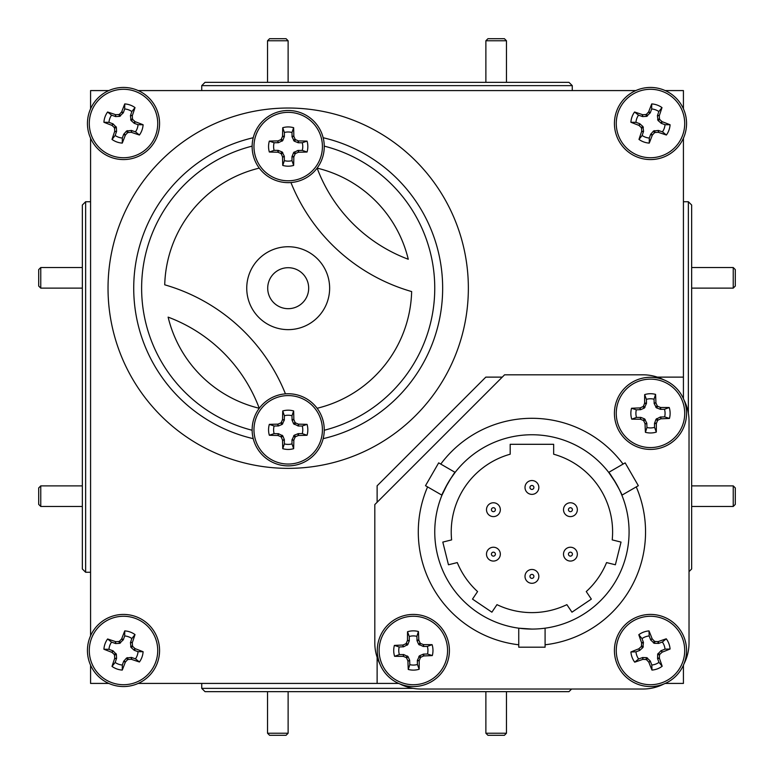 <?xml version="1.0" encoding="UTF-8"?>
<svg xmlns="http://www.w3.org/2000/svg" width="774" height="774" viewBox="0 0 774 774"><rect width="100%" height="100%" fill="white"/><g stroke="black" fill="none" stroke-linecap="round" stroke-linejoin="round"><path stroke-width="1.16" d="M485.878 40.761L487.939 38.7L504.406 38.7L506.457 40.761L485.878 40.761L485.878 82.344M267.543 40.761L269.594 38.7L286.061 38.7L288.122 40.761L267.543 40.761L267.543 82.344M733.239 267.543L735.3 269.594L735.3 286.061L733.239 288.122L733.239 267.543L691.656 267.543M506.457 733.239L504.406 735.3L487.939 735.3L485.878 733.239L506.457 733.239L506.457 691.656M40.761 506.457L38.7 504.406L38.7 487.939L40.761 485.878L40.761 506.457L82.344 506.457M733.239 485.878L735.3 487.939L735.3 504.406L733.239 506.457L733.239 485.878L691.656 485.878M288.122 733.239L286.061 735.3L269.594 735.3L267.543 733.239L288.122 733.239L288.122 691.656M40.761 288.122L38.7 286.061L38.7 269.594L40.761 267.543L40.761 288.122L82.344 288.122M288.189 465.88A36.068 36.068 0 0 0 324.258 429.822A36.068 36.068 0 0 0 288.189 393.753A36.068 36.068 0 0 0 252.131 429.822A36.068 36.068 0 0 0 288.189 465.88M288.189 464.042A34.22 34.22 0 0 0 322.419 429.822A34.22 34.22 0 0 0 288.189 395.591A34.22 34.22 0 0 0 253.969 429.822A34.22 34.22 0 0 0 288.189 464.042M284.387 439.951L282.539 440.319A55.941 4.876 90 0 0 282.742 448.678A19.631 19.631 0 0 0 293.646 448.678A55.941 4.876 -90 0 0 293.839 440.319L291.992 439.951L294.217 435.23L298.319 433.624L302.266 433.624A14.58 14.58 0 0 0 302.266 426.01L307.055 424.365A55.941 4.876 180 0 0 298.687 424.162L298.319 426.01L293.598 423.784L292.079 420.127L291.992 415.735A14.58 14.58 0 0 0 284.387 415.735L284.3 420.127L282.162 424.413L278.505 425.923L274.112 426.01A14.58 14.58 0 0 0 274.112 433.624L278.505 433.711L282.781 435.849L284.3 439.506L284.387 443.899A14.58 14.58 0 0 0 291.992 443.899L293.646 448.678M282.539 440.319L284.3 439.506M282.781 435.849L281.349 437.281A55.786 4.867 67.5 0 0 282.442 439.874M281.349 437.281L280.72 436.662L282.162 435.23M278.505 433.711L278.127 435.559A55.786 4.867 22.5 0 0 280.72 436.662M278.127 435.559L278.059 433.624M278.059 426.01L277.692 424.162A55.941 4.876 180 0 0 269.333 424.365A19.631 19.631 0 0 0 269.333 435.269A55.941 4.876 0 0 0 277.692 435.472M277.692 424.162L278.505 425.923M282.162 424.413L280.72 422.972A55.786 4.867 157.5 0 0 278.127 424.075M280.72 422.972L281.349 422.352L282.781 423.784M284.3 420.127L282.442 419.76A55.786 4.867 112.5 0 0 281.349 422.352M282.442 419.76L284.387 419.682M291.992 419.682L293.839 419.315A55.941 4.876 -90 0 0 293.646 410.955A19.631 19.631 0 0 0 282.742 410.955A55.941 4.876 90 0 0 282.539 419.315M298.319 433.624L298.687 435.472A55.941 4.876 0 0 0 307.055 435.269A19.631 19.631 0 0 0 307.055 424.365M284.387 160.644A14.58 14.58 0 0 0 291.992 160.644L293.646 165.423A55.941 4.876 -90 0 0 293.839 157.064L291.992 156.696L293.598 152.594L297.884 150.456L302.266 150.369L307.055 152.023A19.631 19.631 0 0 0 307.055 141.11A55.941 4.876 180 0 0 298.687 140.916L298.319 142.764L294.217 141.158L292.079 136.872L291.992 132.489L293.646 127.71A19.631 19.631 0 0 0 282.742 127.71A55.941 4.876 90 0 0 282.539 136.069L284.387 136.437L282.781 140.539L278.505 142.677L274.112 142.764L269.333 141.11A19.631 19.631 0 0 0 269.333 152.023A55.941 4.876 0 0 0 277.692 152.217L278.059 150.369L282.162 151.975L284.3 156.261L284.387 160.644L282.742 165.423A19.631 19.631 0 0 0 293.646 165.423M302.266 150.369A14.58 14.58 0 0 0 302.266 142.764L307.055 141.11M288.189 112.346A34.22 34.22 0 0 0 253.969 146.567A34.22 34.22 0 0 0 288.189 180.787A34.22 34.22 0 0 0 322.419 146.567A34.22 34.22 0 0 0 288.189 112.346M284.387 156.696L282.539 157.064A55.941 4.876 90 0 0 282.742 165.423M282.539 157.064L284.3 156.261M282.781 152.594L281.349 154.036A55.786 4.867 67.5 0 0 282.442 156.629M281.349 154.036L280.72 153.416L282.162 151.975M278.505 150.456L278.127 152.314A55.786 4.867 22.5 0 0 280.72 153.416M278.059 142.764L277.692 140.916A55.941 4.876 180 0 0 269.333 141.11M277.692 140.916L278.505 142.677M282.162 141.158L280.72 139.717A55.786 4.867 157.5 0 0 278.127 140.82M280.72 139.717L281.349 139.097L282.781 140.539M284.3 136.872L282.442 136.505A55.786 4.867 112.5 0 0 281.349 139.097M324.258 146.567A36.068 36.068 0 0 0 288.189 110.498A36.068 36.068 0 0 0 252.131 146.567A36.068 36.068 0 0 0 288.189 182.635A36.068 36.068 0 0 0 324.258 146.567M414.061 686.548A36.068 36.068 0 0 0 449.404 649.783A36.068 36.068 0 0 0 412.639 614.43A36.068 36.068 0 0 0 377.286 651.195A36.068 36.068 0 0 0 414.061 686.548M414.022 684.709A34.22 34.22 0 0 0 447.566 649.821A34.22 34.22 0 0 0 412.677 616.268A34.22 34.22 0 0 0 379.134 651.157A34.22 34.22 0 0 0 414.022 684.709M409.746 660.696L407.908 661.093A55.941 4.876 88.9 0 0 408.266 669.452A19.631 19.631 0 0 0 419.169 669.239A55.941 4.876 -91.1 0 0 419.208 660.88L417.35 660.541L419.489 655.781L423.552 654.098L427.5 654.02A14.58 14.58 0 0 0 427.354 646.406L432.095 644.665A55.941 4.876 178.9 0 0 423.736 644.636L423.407 646.484L418.637 644.355L417.051 640.727L416.876 636.334A14.58 14.58 0 0 0 409.272 636.489L409.272 640.872L407.821 644.568L403.583 646.793L399.2 646.958A14.58 14.58 0 0 0 399.345 654.572L403.738 654.572L408.062 656.623L409.649 660.251L409.823 664.643A14.58 14.58 0 0 0 417.428 664.489L419.169 669.239M407.908 661.093L409.649 660.251M408.062 656.623L406.65 658.094A55.786 4.867 66.4 0 0 407.801 660.657M406.65 658.094L406.021 657.484L407.424 656.013M403.738 654.572L403.399 656.429A55.786 4.867 21.4 0 0 406.021 657.484M403.399 656.429L403.293 654.494M403.148 646.88L402.741 645.042A55.941 4.876 178.9 0 0 394.382 645.41A19.631 19.631 0 0 0 394.605 656.313A55.941 4.876 -1.1 0 0 402.964 656.342M402.741 645.042L403.583 646.793M407.211 645.197L405.75 643.794A55.786 4.867 156.4 0 0 403.177 644.945M405.75 643.794L406.36 643.155L407.821 644.568M409.272 640.872L407.405 640.543A55.786 4.867 111.4 0 0 406.36 643.155M407.405 640.543L409.349 640.437M416.954 640.282L418.792 639.885A55.941 4.876 -91.1 0 0 418.434 631.526A19.631 19.631 0 0 0 407.53 631.739A55.941 4.876 88.9 0 0 407.492 640.108M423.552 654.098L423.959 655.936A55.941 4.876 -1.1 0 0 432.308 655.568A19.631 19.631 0 0 0 432.095 644.665M658.964 662.36L662.176 666.259A55.941 4.876 -110.4 0 0 659.448 658.355L657.59 658.655L657.658 654.253L660.928 650.76L665.011 649.144L670.071 649.018A19.631 19.631 0 0 0 666.259 638.802A55.941 4.876 159.6 0 0 658.355 641.53L658.655 643.388L654.253 643.32L650.76 640.05L649.144 635.967L649.018 630.916A19.631 19.631 0 0 0 638.802 634.719A55.941 4.876 69.6 0 0 641.53 642.623L643.388 642.323L642.952 647.519L639.663 650.46L635.967 651.834A14.58 14.58 0 0 0 638.618 658.964L642.759 657.513L646.725 657.658L650.218 660.928L651.834 665.011A14.58 14.58 0 0 0 658.964 662.36L657.59 658.655M650.46 661.315L648.854 662.302A55.941 4.876 69.6 0 0 651.96 670.071A19.631 19.631 0 0 0 662.176 666.259M665.011 649.144A14.58 14.58 0 0 0 662.36 642.014L666.259 638.802M684.293 637.911A36.068 36.068 0 0 0 637.911 616.684A36.068 36.068 0 0 0 616.684 663.066A36.068 36.068 0 0 0 663.066 684.293A36.068 36.068 0 0 0 684.293 637.911M662.428 682.562A34.22 34.22 0 0 0 682.562 638.55A34.22 34.22 0 0 0 638.55 618.416A34.22 34.22 0 0 0 618.416 662.428A34.22 34.22 0 0 0 662.428 682.562M648.854 662.302L650.218 660.928M647.519 658.026L646.677 659.874A55.786 4.867 47.1 0 0 648.612 661.925M646.677 659.874L645.874 659.506L646.725 657.658M642.759 657.513L643.068 659.38A55.786 4.867 2.1 0 0 645.874 659.506M643.068 659.38L642.323 657.59M639.663 650.46L638.676 648.854A55.941 4.876 159.6 0 0 630.916 651.96A19.631 19.631 0 0 0 634.719 662.176A55.941 4.876 -20.4 0 0 642.623 659.448M638.676 648.854L640.05 650.218M642.952 647.519L641.104 646.677A55.786 4.867 137.1 0 0 639.053 648.612M641.104 646.677L641.472 645.874L643.32 646.725M643.465 642.759L641.598 643.068A55.786 4.867 92.1 0 0 641.472 645.874M122.331 138.043L122.273 143.103A55.941 4.876 -70.3 0 0 125.282 135.305L123.666 134.328L126.568 131.009L131.319 130.448L135.479 131.851L139.417 135.015A19.631 19.631 0 0 0 143.103 124.749A55.941 4.876 -160.3 0 0 135.305 121.741L134.328 123.356L131.009 120.454L130.448 115.703L131.851 111.543L135.015 107.605A19.631 19.631 0 0 0 124.749 103.919A55.941 4.876 109.7 0 0 121.741 111.717L123.356 112.694L119.66 116.381L115.703 116.574L111.543 115.171A14.58 14.58 0 0 0 108.97 122.331L113.072 123.898L116.381 127.362L116.574 131.319L115.171 135.479A14.58 14.58 0 0 0 122.331 138.043L123.666 134.328M116.506 131.764L114.649 131.483A55.941 4.876 109.7 0 0 112.007 139.417A19.631 19.631 0 0 0 122.273 143.103M135.479 131.851A14.58 14.58 0 0 0 138.043 124.691L143.103 124.749M157.451 135.692A36.068 36.068 0 0 0 135.692 89.561A36.068 36.068 0 0 0 89.561 111.33A36.068 36.068 0 0 0 111.33 157.451A36.068 36.068 0 0 0 157.451 135.692M111.949 155.719A34.22 34.22 0 0 0 155.719 135.073A34.22 34.22 0 0 0 135.073 91.303A34.22 34.22 0 0 0 91.303 111.949A34.22 34.22 0 0 0 111.949 155.719M114.649 131.483L116.574 131.319M116.381 127.362L114.542 128.223A55.786 4.867 87.2 0 0 114.707 131.038M114.542 128.223L114.165 127.429L116.003 126.568M113.072 123.898L112.104 125.523A55.786 4.867 42.2 0 0 114.165 127.429M112.104 125.523L112.694 123.666M115.258 116.506L115.539 114.649A55.941 4.876 -160.3 0 0 107.605 112.007A19.631 19.631 0 0 0 103.919 122.273A55.941 4.876 19.7 0 0 111.717 125.282M115.539 114.649L115.703 116.574M119.66 116.381L118.799 114.542A55.786 4.867 177.2 0 0 115.984 114.707M118.799 114.542L119.593 114.165L120.454 116.003M123.124 113.072L121.499 112.104A55.786 4.867 132.2 0 0 119.593 114.165M649.309 138.043L649.251 143.103A55.941 4.876 -70.3 0 0 652.259 135.305L650.644 134.328L653.546 131.009L658.297 130.448L662.457 131.851L666.395 135.015A19.631 19.631 0 0 0 670.081 124.749A55.941 4.876 -160.3 0 0 662.283 121.741L661.306 123.356L657.997 120.454L657.426 115.703L658.829 111.543L661.993 107.605A19.631 19.631 0 0 0 651.727 103.919A55.941 4.876 109.7 0 0 648.718 111.717L650.334 112.694L646.638 116.381L642.681 116.574L638.521 115.171A14.58 14.58 0 0 0 635.957 122.331L639.672 123.666L642.991 126.568L643.552 131.319L642.149 135.479A14.58 14.58 0 0 0 649.309 138.043L650.644 134.328M643.484 131.764L641.627 131.483A55.941 4.876 109.7 0 0 638.985 139.417A19.631 19.631 0 0 0 649.251 143.103M662.457 131.851A14.58 14.58 0 0 0 665.03 124.691L670.081 124.749M684.439 135.692A36.068 36.068 0 0 0 662.67 89.561A36.068 36.068 0 0 0 616.549 111.33A36.068 36.068 0 0 0 638.308 157.451A36.068 36.068 0 0 0 684.439 135.692M638.927 155.719A34.22 34.22 0 0 0 682.697 135.073A34.22 34.22 0 0 0 662.051 91.303A34.22 34.22 0 0 0 618.281 111.949A34.22 34.22 0 0 0 638.927 155.719M641.627 131.483L643.552 131.319M643.358 127.362L641.52 128.223A55.786 4.867 87.2 0 0 641.685 131.038M641.52 128.223L641.143 127.429L642.991 126.568M640.05 123.898L639.082 125.523A55.786 4.867 42.2 0 0 641.143 127.429M639.082 125.523L639.672 123.666M642.236 116.506L642.517 114.649A55.941 4.876 -160.3 0 0 634.583 112.007A19.631 19.631 0 0 0 630.897 122.273A55.941 4.876 19.7 0 0 638.695 125.282M642.517 114.649L642.681 116.574M646.638 116.381L645.777 114.542A55.786 4.867 177.2 0 0 642.962 114.707M645.777 114.542L646.571 114.165L647.432 116.003M650.102 113.072L648.477 112.104A55.786 4.867 132.2 0 0 646.571 114.165M122.331 665.03L122.273 670.081A55.941 4.876 -70.3 0 0 125.282 662.283L123.666 661.306L126.568 657.997L131.319 657.426L135.479 658.829L139.417 661.993A19.631 19.631 0 0 0 143.103 651.727A55.941 4.876 -160.3 0 0 135.305 648.718L134.328 650.334L131.009 647.432L130.448 642.681L131.851 638.521L135.015 634.583A19.631 19.631 0 0 0 124.749 630.897A55.941 4.876 109.7 0 0 121.741 638.695L123.356 639.672L119.66 643.358L115.703 643.552L111.543 642.149A14.58 14.58 0 0 0 108.97 649.309L113.072 650.876L116.381 654.34L116.574 658.297L115.171 662.457A14.58 14.58 0 0 0 122.331 665.03L123.666 661.306M116.506 658.742L114.649 658.461A55.941 4.876 109.7 0 0 112.007 666.395A19.631 19.631 0 0 0 122.273 670.081M135.479 658.829A14.58 14.58 0 0 0 138.043 651.669L143.103 651.727M157.451 662.67A36.068 36.068 0 0 0 135.692 616.549A36.068 36.068 0 0 0 89.561 638.308A36.068 36.068 0 0 0 111.33 684.439A36.068 36.068 0 0 0 157.451 662.67M111.949 682.697A34.22 34.22 0 0 0 155.719 662.051A34.22 34.22 0 0 0 135.073 618.281A34.22 34.22 0 0 0 91.303 638.927A34.22 34.22 0 0 0 111.949 682.697M114.649 658.461L116.574 658.297M116.381 654.34L114.542 655.201A55.786 4.867 87.2 0 0 114.707 658.016M114.542 655.201L114.165 654.407L116.003 653.546M113.072 650.876L112.104 652.501A55.786 4.867 42.2 0 0 114.165 654.407M112.104 652.501L112.694 650.644M115.258 643.484L115.539 641.627A55.941 4.876 -160.3 0 0 107.605 638.985A19.631 19.631 0 0 0 103.919 649.251A55.941 4.876 19.7 0 0 111.717 652.259M115.539 641.627L115.703 643.552M119.66 643.358L118.799 641.52A55.786 4.867 177.2 0 0 115.984 641.685M118.799 641.52L119.593 641.143L120.454 642.991M123.124 640.05L121.499 639.082A55.786 4.867 132.2 0 0 119.593 641.143M654.572 427.354L656.313 432.095A55.941 4.876 -91.1 0 0 656.342 423.736L654.494 423.407L656.013 419.276L660.251 417.051L664.643 416.876L669.452 418.434A19.631 19.631 0 0 0 669.239 407.53A55.941 4.876 178.9 0 0 660.88 407.492L660.541 409.349L656.41 407.821L654.194 403.583L654.02 399.2L655.568 394.382A19.631 19.631 0 0 0 644.665 394.605A55.941 4.876 88.9 0 0 644.636 402.964L646.484 403.293L644.355 408.062L640.727 409.649L636.334 409.823A14.58 14.58 0 0 0 636.489 417.428L640.872 417.428L644.568 418.879L646.793 423.117L646.958 427.5A14.58 14.58 0 0 0 654.572 427.354L654.494 423.407M646.88 423.552L645.042 423.959A55.941 4.876 88.9 0 0 645.41 432.308A19.631 19.631 0 0 0 656.313 432.095M664.643 416.876A14.58 14.58 0 0 0 664.489 409.272L669.239 407.53M686.548 412.639A36.068 36.068 0 0 0 649.783 377.286A36.068 36.068 0 0 0 614.43 414.061A36.068 36.068 0 0 0 651.195 449.404A36.068 36.068 0 0 0 686.548 412.639M651.157 447.566A34.22 34.22 0 0 0 684.709 412.677A34.22 34.22 0 0 0 649.821 379.134A34.22 34.22 0 0 0 616.268 414.022A34.22 34.22 0 0 0 651.157 447.566M645.042 423.959L646.793 423.117M645.197 419.489L643.794 420.95A55.786 4.867 66.4 0 0 644.945 423.523M643.794 420.95L643.155 420.34L644.568 418.879M640.872 417.428L640.543 419.285A55.786 4.867 21.4 0 0 643.155 420.34M640.543 419.285L640.437 417.35M640.282 409.746L639.885 407.908A55.941 4.876 178.9 0 0 631.526 408.266A19.631 19.631 0 0 0 631.739 419.169A55.941 4.876 -1.1 0 0 640.108 419.208M639.885 407.908L640.727 409.649M644.355 408.062L642.884 406.65A55.786 4.867 156.4 0 0 640.321 407.801M642.884 406.65L643.494 406.021L644.965 407.424M646.406 403.738L644.549 403.399A55.786 4.867 111.4 0 0 643.494 406.021M625.16 462.871L638.337 485.695L621.87 495.196C623.128 495.408 609.128 471.173 608.703 472.382L625.16 462.871M447.73 483.411L441.964 495.196L425.497 485.695L438.674 462.871L455.141 472.382L450.458 478.951M441.964 495.196C440.706 495.428 454.696 471.192 455.141 472.382M544.093 628.314L545.09 628.188L545.09 647.199L518.744 647.199L518.744 628.188L531.922 629.078A97.166 97.166 0 0 0 629.078 531.922A97.166 97.166 0 0 0 531.922 434.756A97.166 97.166 0 0 0 434.756 531.922A97.166 97.166 0 0 0 531.922 629.078M531.922 569.471A6.918 6.918 0 0 1 538.839 576.378A6.918 6.918 0 0 1 531.922 583.296A6.918 6.918 0 0 1 525.004 576.378A6.918 6.918 0 0 1 531.922 569.471A6.918 6.918 0 0 0 525.004 576.378A6.918 6.918 0 0 0 531.922 583.296M493.415 547.237A6.918 6.918 0 0 1 500.333 554.155A6.918 6.918 0 0 1 493.415 561.063A6.918 6.918 0 0 1 486.498 554.155A6.918 6.918 0 0 1 493.415 547.237A6.918 6.918 0 0 0 486.498 554.155A6.918 6.918 0 0 0 493.415 561.063M570.428 547.237A6.918 6.918 0 0 1 577.346 554.155A6.918 6.918 0 0 1 570.428 561.063A6.918 6.918 0 0 1 563.511 554.155A6.918 6.918 0 0 1 570.428 547.237A6.918 6.918 0 0 0 563.511 554.155A6.918 6.918 0 0 0 570.428 561.063M570.428 502.771A6.918 6.918 0 0 1 577.346 509.689A6.918 6.918 0 0 1 570.428 516.606A6.918 6.918 0 0 1 563.511 509.689A6.918 6.918 0 0 1 570.428 502.771A6.918 6.918 0 0 0 563.511 509.689A6.918 6.918 0 0 0 570.428 516.606M531.922 480.538A6.918 6.918 0 0 1 538.839 487.456A6.918 6.918 0 0 1 531.922 494.373A6.918 6.918 0 0 1 525.004 487.456A6.918 6.918 0 0 1 531.922 480.538A6.918 6.918 0 0 0 525.004 487.456A6.918 6.918 0 0 0 531.922 494.373M493.415 502.771A6.918 6.918 0 0 1 500.333 509.689A6.918 6.918 0 0 1 493.415 516.606A6.918 6.918 0 0 1 486.498 509.689A6.918 6.918 0 0 1 493.415 502.771A6.918 6.918 0 0 0 486.498 509.689A6.918 6.918 0 0 0 493.415 516.606M616.017 483.266L608.703 472.382M85.633 572.267L82.344 568.977L82.344 205.023L85.633 201.733L85.633 572.267L90.577 572.267M571.609 689.024L568.977 691.656L205.023 691.656L201.733 688.367L413.161 688.367M688.367 413.161L688.367 201.733L691.656 205.023L691.656 568.977L689.024 571.609M252.131 146.131A146.567 146.567 0 0 0 141.623 288.189L141.623 288.189A146.567 146.567 0 0 0 252.131 430.247M85.633 201.733L90.577 201.733M201.733 688.367L201.733 683.423M688.367 201.733L683.423 201.733M201.733 85.633L205.023 82.344L568.977 82.344L572.267 85.633L201.733 85.633L201.733 90.577M572.267 85.633L572.267 90.577M108.031 288.189A180.158 180.158 0 0 1 288.189 108.031A180.158 180.158 0 0 1 468.357 288.189A180.158 180.158 0 0 1 288.189 468.357A180.158 180.158 0 0 1 108.031 288.189A180.158 180.158 0 0 1 288.189 108.031A180.158 180.158 0 0 1 468.357 288.189M288.189 246.742A41.448 41.448 0 0 1 329.637 288.189A41.448 41.448 0 0 1 288.189 329.637A41.448 41.448 0 0 1 246.742 288.189A41.448 41.448 0 0 1 288.189 246.742M308.681 288.189A20.482 20.482 0 0 0 288.189 267.707A20.482 20.482 0 0 0 267.707 288.189A20.482 20.482 0 0 0 288.189 308.681A20.482 20.482 0 0 0 308.681 288.189M259.251 408.266A155.622 155.622 0 0 0 168.122 317.127A123.511 123.511 0 0 0 259.251 408.266M285.451 393.86A185.267 185.267 0 0 0 164.727 284.813A123.511 123.511 0 0 1 259.271 168.113M290.927 182.529A185.267 185.267 0 0 0 411.652 291.566A123.511 123.511 0 0 1 317.108 408.266M317.127 168.122A155.622 155.622 0 0 0 408.266 259.251A123.511 123.511 0 0 0 317.127 168.122M324.258 430.247A146.567 146.567 0 0 0 324.258 146.131M663.937 379.879A46.111 46.111 0 0 0 642.913 374.81L504.58 374.81L374.81 504.58L374.81 642.913A46.111 46.111 0 0 0 379.879 663.937M399.906 683.955A46.111 46.111 0 0 0 420.921 689.024L642.913 689.024A46.111 46.111 0 0 0 663.937 683.955M683.955 663.937A46.111 46.111 0 0 0 689.024 642.913L689.024 420.921A46.111 46.111 0 0 0 683.955 399.906M108.815 90.577L90.577 90.577L90.577 108.815M90.577 138.207L90.577 635.793M138.207 683.423L398.658 683.423M683.423 398.658L683.423 138.207M635.793 90.577L138.207 90.577M683.423 108.815L683.423 90.577L665.185 90.577M90.577 665.185L90.577 683.423L108.815 683.423M377.122 657.31L377.122 683.423M665.185 683.423L683.423 683.423L683.423 665.185M683.423 377.122L657.31 377.122M502.278 377.122L485.811 377.122L377.122 485.811L377.122 502.278M450.4 479.058L447.827 483.247M510.182 454.212A80.69 80.69 0 0 0 451.619 539.894L442.805 542.09L448.465 564.778L457.279 562.582A80.69 80.69 0 0 0 477.577 591.568L472.498 599.105L491.887 612.186L496.966 604.649A80.69 80.69 0 0 0 566.878 604.649L571.957 612.186L591.336 599.105L586.257 591.568A80.69 80.69 0 0 0 606.564 562.582L615.378 564.778L621.038 542.09L612.215 539.894A80.69 80.69 0 0 0 553.662 454.212L553.662 444.305L510.182 444.305L510.182 454.212M654.098 403.148L655.936 402.741A55.941 4.876 -91.1 0 0 655.568 394.382M655.936 402.741L654.194 403.583M655.781 407.211L657.184 405.75A55.786 4.867 -113.6 0 0 656.033 403.177M657.184 405.75L657.823 406.36L656.41 407.821M660.106 409.272L660.435 407.405A55.786 4.867 -158.6 0 0 657.823 406.36M660.696 416.954L661.093 418.792A55.941 4.876 -1.1 0 0 669.452 418.434M661.093 418.792L660.251 417.051M656.623 418.637L658.094 420.05A55.786 4.867 -23.6 0 0 660.657 418.898M658.094 420.05L657.484 420.679L656.013 419.276M654.572 422.962L656.429 423.291A55.786 4.867 -68.6 0 0 657.484 420.679M654.02 399.2A14.58 14.58 0 0 0 646.406 399.345L644.665 394.605M664.489 409.272L660.541 409.349M646.406 399.345L646.484 403.293M646.958 427.5L645.41 432.308M636.489 417.428L631.739 419.169M636.334 409.823L631.526 408.266M130.516 642.236L132.373 642.517A55.941 4.876 -70.3 0 0 135.015 634.583M132.373 642.517L130.448 642.681M130.642 646.638L132.48 645.777A55.786 4.867 -92.8 0 0 132.315 642.962M132.48 645.777L132.857 646.571L131.009 647.432M133.95 650.102L134.918 648.477A55.786 4.867 -137.8 0 0 132.857 646.571M131.764 657.494L131.483 659.351A55.941 4.876 19.7 0 0 139.417 661.993M131.483 659.351L131.319 657.426M127.362 657.619L128.223 659.458A55.786 4.867 -2.8 0 0 131.038 659.293M128.223 659.458L127.429 659.835L126.568 657.997M123.898 660.928L125.523 661.896A55.786 4.867 -47.8 0 0 127.429 659.835M131.851 638.521A14.58 14.58 0 0 0 124.691 635.957L124.749 630.897M138.043 651.669L134.328 650.334M124.691 635.957L123.356 639.672M115.171 662.457L112.007 666.395M108.97 649.309L103.919 649.251M111.543 642.149L107.605 638.985M657.494 115.258L659.351 115.539A55.941 4.876 -70.3 0 0 661.993 107.605M659.351 115.539L657.426 115.703M657.619 119.66L659.458 118.799A55.786 4.867 -92.8 0 0 659.293 115.984M659.458 118.799L659.835 119.593L657.997 120.454M660.928 123.124L661.896 121.499A55.786 4.867 -137.8 0 0 659.835 119.593M658.742 130.516L658.461 132.373A55.941 4.876 19.7 0 0 666.395 135.015M658.461 132.373L658.297 130.448M654.34 130.642L655.201 132.48A55.786 4.867 -2.8 0 0 658.016 132.315M655.201 132.48L654.407 132.857L653.546 131.009M650.876 133.95L652.501 134.918A55.786 4.867 -47.8 0 0 654.407 132.857M658.829 111.543A14.58 14.58 0 0 0 651.669 108.97L651.727 103.919M665.03 124.691L661.306 123.356M651.669 108.97L650.334 112.694M642.149 135.479L638.985 139.417M635.957 122.331L630.897 122.273M638.521 115.171L634.583 112.007M130.516 115.258L132.373 115.539A55.941 4.876 -70.3 0 0 135.015 107.605M132.373 115.539L130.448 115.703M130.642 119.66L132.48 118.799A55.786 4.867 -92.8 0 0 132.315 115.984M132.48 118.799L132.857 119.593L131.009 120.454M133.95 123.124L134.918 121.499A55.786 4.867 -137.8 0 0 132.857 119.593M131.764 130.516L131.483 132.373A55.941 4.876 19.7 0 0 139.417 135.015M131.483 132.373L131.319 130.448M127.362 130.642L128.223 132.48A55.786 4.867 -2.8 0 0 131.038 132.315M128.223 132.48L127.429 132.857L126.568 131.009M123.898 133.95L125.523 134.918A55.786 4.867 -47.8 0 0 127.429 132.857M131.851 111.543A14.58 14.58 0 0 0 124.691 108.97L124.749 103.919M138.043 124.691L134.328 123.356M124.691 108.97L123.356 112.694M115.171 135.479L112.007 139.417M108.97 122.331L103.919 122.273M111.543 115.171L107.605 112.007M650.518 639.663L652.124 638.676A55.941 4.876 -110.4 0 0 649.018 630.916M652.124 638.676L650.76 640.05M653.459 642.952L654.301 641.104A55.786 4.867 -132.9 0 0 652.366 639.053M654.301 641.104L655.104 641.472L654.253 643.32M658.219 643.465L657.91 641.598A55.786 4.867 -177.9 0 0 655.104 641.472M661.315 650.518L662.302 652.124A55.941 4.876 -20.4 0 0 670.071 649.018M662.302 652.124L660.928 650.76M658.026 653.459L659.874 654.301A55.786 4.867 -42.9 0 0 661.925 652.366M659.874 654.301L659.506 655.104L657.658 654.253M657.513 658.219L659.38 657.91A55.786 4.867 -87.9 0 0 659.506 655.104M649.144 635.967A14.58 14.58 0 0 0 642.014 638.618L638.802 634.719M662.36 642.014L658.655 643.388M642.014 638.618L643.388 642.323M651.834 665.011L651.96 670.071M638.618 658.964L634.719 662.176M635.967 651.834L630.916 651.96M427.354 646.406L423.407 646.484M417.428 664.489L417.35 660.541M409.823 664.643L408.266 669.452M417.428 660.106L419.208 660.88M419.285 660.435A55.786 4.867 -68.6 0 0 420.34 657.823L418.879 656.41M419.489 655.781L420.95 657.184L420.34 657.823M420.95 657.184A55.786 4.867 -23.6 0 0 423.523 656.033L423.117 654.194M427.5 654.02L432.308 655.568M422.962 646.406L423.736 644.636M423.291 644.549A55.786 4.867 -158.6 0 0 420.679 643.494L419.276 644.965M418.637 644.355L420.05 642.884L420.679 643.494M420.05 642.884A55.786 4.867 -113.6 0 0 418.898 640.321L417.051 640.727M416.876 636.334L418.434 631.526M409.272 636.489L407.53 631.739M399.2 646.958L394.382 645.41M399.345 654.572L394.605 656.313M291.992 136.437L293.839 136.069A55.941 4.876 -90 0 0 293.646 127.71M293.839 136.069L292.079 136.872M293.598 140.539L295.039 139.097A55.786 4.867 -112.5 0 0 293.936 136.505M295.039 139.097L295.658 139.717L294.217 141.158M297.884 142.677L298.251 140.82A55.786 4.867 -157.5 0 0 295.658 139.717M298.319 150.369L298.687 152.217A55.941 4.876 0 0 0 307.055 152.023M298.687 152.217L297.884 150.456M294.217 151.975L295.658 153.416A55.786 4.867 -22.5 0 0 298.251 152.314M295.658 153.416L295.039 154.036L293.598 152.594M292.079 156.261L293.936 156.629A55.786 4.867 -67.5 0 0 295.039 154.036M274.112 142.764A14.58 14.58 0 0 0 274.112 150.369L278.059 150.369M274.112 150.369L269.333 152.023M291.992 132.489A14.58 14.58 0 0 0 284.387 132.489L284.387 136.437M284.387 132.489L282.742 127.71M302.266 142.764L298.319 142.764M291.992 160.644L291.992 156.696M302.266 426.01L298.319 426.01M291.992 443.899L291.992 439.951M284.387 443.899L282.742 448.678M292.079 439.506L293.839 440.319M293.936 439.874A55.786 4.867 -67.5 0 0 295.039 437.281L293.598 435.849M294.217 435.23L295.658 436.662L295.039 437.281M295.658 436.662A55.786 4.867 -22.5 0 0 298.251 435.559L297.884 433.711M302.266 433.624L307.055 435.269M297.884 425.923L298.687 424.162M298.251 424.075A55.786 4.867 -157.5 0 0 295.658 422.972L294.217 424.413M293.598 423.784L295.039 422.352L295.658 422.972M295.039 422.352A55.786 4.867 -112.5 0 0 293.936 419.76L292.079 420.127M291.992 415.735L293.646 410.955M284.387 415.735L282.742 410.955M274.112 426.01L269.333 424.365M274.112 433.624L269.333 435.269M324.258 429.822A36.068 36.068 0 0 0 288.189 393.753A36.068 36.068 0 0 0 252.131 429.822M288.189 110.498A36.068 36.068 0 0 0 252.131 146.567A36.068 36.068 0 0 0 288.189 182.635M449.404 649.783A36.068 36.068 0 0 0 412.639 614.43A36.068 36.068 0 0 0 377.286 651.195M637.911 616.684A36.068 36.068 0 0 0 616.684 663.066A36.068 36.068 0 0 0 663.066 684.293M135.692 89.561A36.068 36.068 0 0 0 89.561 111.33A36.068 36.068 0 0 0 111.33 157.451M662.67 89.561A36.068 36.068 0 0 0 616.549 111.33A36.068 36.068 0 0 0 638.308 157.451M135.692 616.549A36.068 36.068 0 0 0 89.561 638.308A36.068 36.068 0 0 0 111.33 684.439M649.783 377.286A36.068 36.068 0 0 0 614.43 414.061A36.068 36.068 0 0 0 651.195 449.404M518.744 644.781A113.633 113.633 0 0 1 427.587 486.894M440.764 464.081A113.633 113.633 0 0 1 623.07 464.081M531.922 578.362A1.974 1.974 0 0 0 533.896 576.378A1.974 1.974 0 0 0 531.922 574.405A1.974 1.974 0 0 0 529.938 576.378A1.974 1.974 0 0 0 531.922 578.362M493.415 556.129A1.974 1.974 0 0 0 495.389 554.155A1.974 1.974 0 0 0 493.415 552.172A1.974 1.974 0 0 0 491.432 554.155A1.974 1.974 0 0 0 493.415 556.129M570.428 556.129A1.974 1.974 0 0 0 572.402 554.155A1.974 1.974 0 0 0 570.428 552.172A1.974 1.974 0 0 0 568.445 554.155A1.974 1.974 0 0 0 570.428 556.129M570.428 511.662A1.974 1.974 0 0 0 572.402 509.689A1.974 1.974 0 0 0 570.428 507.715A1.974 1.974 0 0 0 568.445 509.689A1.974 1.974 0 0 0 570.428 511.662M531.922 489.429A1.974 1.974 0 0 0 533.896 487.456A1.974 1.974 0 0 0 531.922 485.482A1.974 1.974 0 0 0 529.938 487.456A1.974 1.974 0 0 0 531.922 489.429M493.415 511.662A1.974 1.974 0 0 0 495.389 509.689A1.974 1.974 0 0 0 493.415 507.715A1.974 1.974 0 0 0 491.432 509.689A1.974 1.974 0 0 0 493.415 511.662M253.224 137.733A154.471 154.471 0 0 0 253.224 438.655M323.155 438.655A154.471 154.471 0 0 0 323.155 137.733M636.247 486.894A113.633 113.633 0 0 1 545.09 644.781M506.457 40.761L506.457 82.344M288.122 40.761L288.122 82.344M733.239 288.122L691.656 288.122M485.878 733.239L485.878 691.656M40.761 485.878L82.344 485.878M733.239 506.457L691.656 506.457M267.543 733.239L267.543 691.656M40.761 267.543L82.344 267.543"/></g></svg>
